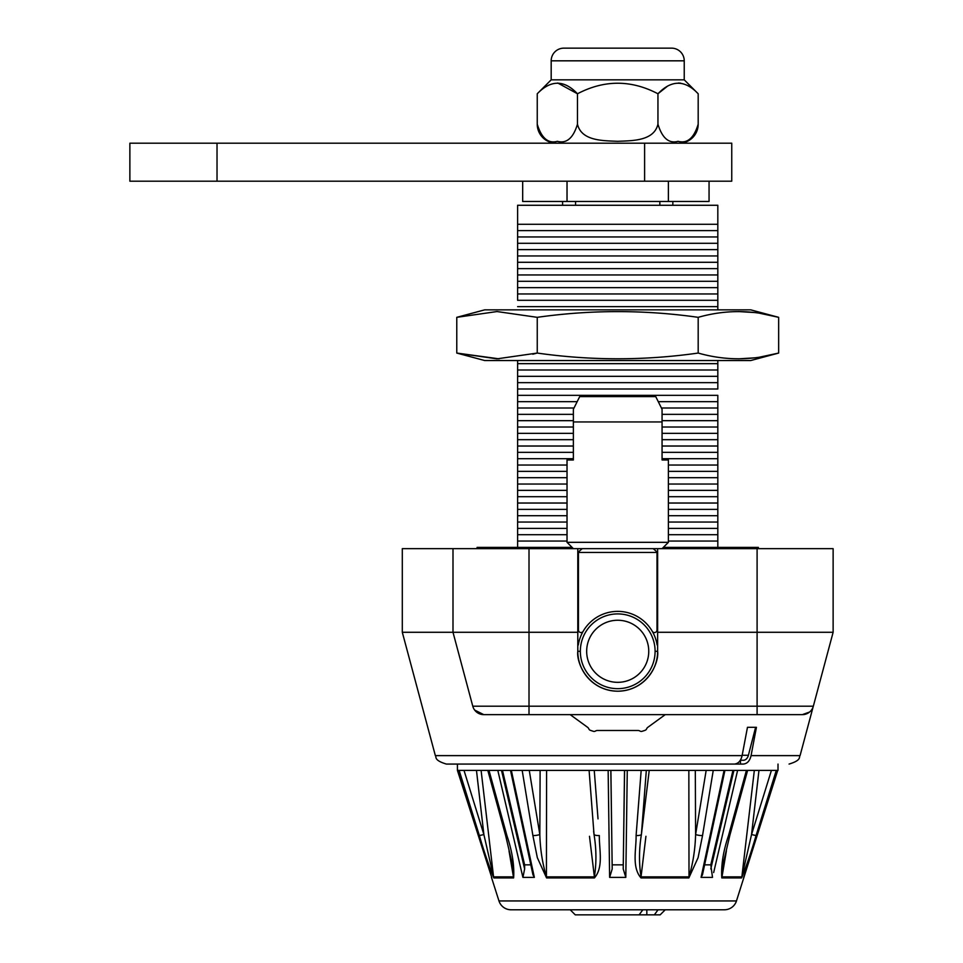 <?xml version="1.0" encoding="UTF-8"?>
<svg xmlns="http://www.w3.org/2000/svg" width="963" height="963" viewBox="0 0 963 963"><rect width="100%" height="100%" fill="white"/><g stroke="black" fill="none" stroke-linecap="round" stroke-linejoin="round"><path stroke-width="1.44" d="M742.112 755.618C740.848 760.914 738.26 763.731 734.312 764.068L743.267 764.068C747.216 763.731 749.816 760.914 751.068 755.618L756.424 727.318L747.469 727.318L742.112 755.618L435.348 755.618L402.305 632.282L452.995 632.282L452.995 548.657L577.8 548.657L577.8 651.289A39.916 39.916 0 0 0 617.716 691.205A39.916 39.916 0 0 0 657.633 651.289L657.633 632.282L833.127 632.282L813.338 706.192A11.4 11.4 -37.3 0 1 802.323 714.642L483.787 714.642L474.651 710.068M734.312 764.068L446.363 764.068C433.025 760.048 436.853 756.665 435.348 755.618M731.507 764.068L617.716 764.068M833.127 632.282L833.127 548.657L833.127 632.282L813.338 706.192L757.099 706.192L757.099 714.642M795.703 714.642L798.52 714.642L795.703 714.642M764.417 714.642L774.589 714.642M809.594 712.03L802.323 714.642M483.787 714.642A11.4 11.4 0 0 1 472.773 706.192L452.995 632.282L577.8 632.282M402.305 632.282L402.305 548.657L452.995 548.657M657.633 632.282L657.633 548.657L833.127 548.657M655.093 651.289L657.633 651.289C659.234 662.965 647.256 690.664 617.716 691.205C588.176 690.664 576.199 662.965 577.8 651.289L580.34 651.289M740.463 760.264L740.463 764.068L743.267 764.068M740.33 760.264L743.352 760.264A7.608 5.381 90 0 0 748.407 755.269L755.606 727.318M794.198 714.642L798.52 714.642M587.286 672.993A37.376 37.376 0 0 1 596.013 620.858A37.376 37.376 0 0 1 648.147 629.585A37.376 37.376 0 0 1 639.42 681.72A37.376 37.376 0 0 1 587.286 672.993A37.376 37.376 0 0 0 639.42 681.72A37.376 37.376 0 0 0 648.147 629.585M570.18 714.642L587.55 727.27A3.804 3.804 0 0 1 588.826 728.883A2.54 2.54 0 0 0 590.343 730.315A83.625 83.625 0 0 0 593.413 731.314A2.54 2.54 0 0 0 595.471 731.049A3.804 3.804 0 0 1 597.457 730.484L637.963 730.484A3.804 3.804 0 0 1 639.95 731.049A2.54 2.54 0 0 0 642.02 731.314A83.625 83.625 0 0 0 645.09 730.315A2.54 2.54 0 0 0 646.606 728.883A3.804 3.804 0 0 1 647.882 727.27L665.24 714.642M657.633 644.957L657.127 644.957A39.916 39.916 0 0 0 652.264 631.307A2.54 2.54 0 0 0 656.995 630.043L656.995 552.461L578.438 552.461L578.438 630.043A2.54 2.54 0 0 0 583.157 631.307A39.916 39.916 0 0 0 578.306 644.957L577.8 644.957M657.633 552.461L653.191 548.657L657.633 548.657M652.264 631.307A39.916 39.916 0 0 0 583.157 631.307M577.8 548.657L582.23 548.657L577.8 552.461M582.23 548.657L653.191 548.657M662.062 548.657L668.394 542.325L668.394 459.965L662.062 459.965L662.062 409.275L662.062 421.95L573.37 421.95L573.37 409.275L573.37 459.965L567.026 459.965L567.026 542.325L668.394 542.325M573.37 548.657L567.026 542.325M573.37 409.275L579.702 396.6L655.731 396.6L662.062 409.275M637.963 730.484A3.804 3.804 0 0 1 639.95 731.049M646.606 728.883A3.804 3.804 0 0 1 647.882 727.27M517.613 281.292L717.82 281.292L717.82 262.285L717.82 300.3L517.613 300.3L517.613 255.953L517.613 300.3M567.026 541.05L517.613 541.05L517.613 534.718L517.613 547.393L517.613 541.05M567.026 534.718L517.613 534.718L517.613 522.042L517.613 534.718M567.026 528.386L517.613 528.386M567.026 522.042L517.613 522.042L517.613 509.379L517.613 522.042M567.026 515.711L517.613 515.711M567.026 509.379L517.613 509.379L517.613 496.703L517.613 509.379M567.026 503.035L517.613 503.035M567.026 496.703L517.613 496.703L517.613 484.04L517.613 496.703M567.026 490.372L517.613 490.372M567.026 484.04L517.613 484.04L517.613 471.364L517.613 484.04M567.026 477.696L517.613 477.696M567.026 471.364L517.613 471.364L517.613 458.689L517.613 471.364M567.026 465.033L517.613 465.033M573.37 458.689L517.613 458.689L517.613 446.025L517.613 458.689M573.37 452.357L517.613 452.357M573.37 446.025L517.613 446.025L517.613 433.35L517.613 446.025M573.37 439.682L517.613 439.682M573.37 433.35L517.613 433.35L517.613 420.675L517.613 433.35M573.37 427.018L517.613 427.018M573.37 420.675L517.613 420.675L517.613 408.011L517.613 420.675M573.37 414.343L517.613 414.343M573.996 408.011L517.613 408.011L517.613 395.336L517.613 408.011M577.162 401.667L517.613 401.667M717.82 395.336L717.82 547.393L717.82 395.336L517.613 395.336L517.613 382.66L517.613 395.336M717.82 389.004L717.82 382.66L717.82 389.004L517.613 389.004M717.82 382.66L717.82 376.328L717.82 382.66L517.613 382.66L517.613 369.997L517.613 382.66M717.82 376.328L717.82 369.997L717.82 376.328L517.613 376.328M717.82 369.997L717.82 363.665L717.82 369.997L517.613 369.997L517.613 360.535L517.613 369.997M717.82 363.665L717.82 360.535L717.82 363.665L517.613 363.665M717.82 306.643L717.82 300.3L717.82 309.857L717.82 306.643L517.613 306.643M717.82 281.292L717.82 293.968L517.613 293.968M717.82 287.636L517.613 287.636M717.82 274.961L517.613 274.961M717.82 268.629L517.613 268.629M717.82 262.285L717.82 255.953L717.82 262.285L517.613 262.285M717.82 255.953L717.82 249.622L717.82 255.953L517.613 255.953L517.613 243.29L517.613 255.953M717.82 249.622L717.82 243.29L717.82 249.622L517.613 249.622M717.82 243.29L717.82 236.946L717.82 243.29L517.613 243.29L517.613 230.614L517.613 243.29M717.82 236.946L717.82 230.614L717.82 236.946L517.613 236.946M717.82 230.614L717.82 224.283L717.82 230.614L517.613 230.614L517.613 224.283L517.613 230.614M562.597 201.472L562.597 205.275M672.836 201.472L672.836 205.275M659.848 201.472L659.848 205.275M575.585 201.472L575.585 205.275M717.82 224.283L717.82 205.275L517.613 205.275L517.613 224.283L717.82 224.283L717.82 205.275M717.82 293.968L717.82 300.3M717.82 401.667L658.259 401.667M717.82 408.011L661.425 408.011M717.82 414.343L662.062 414.343M717.82 420.675L662.062 420.675M717.82 427.018L662.062 427.018M717.82 433.35L662.062 433.35M717.82 439.682L662.062 439.682M717.82 446.025L662.062 446.025M717.82 452.357L662.062 452.357M717.82 458.689L662.062 458.689M717.82 465.033L668.394 465.033M717.82 471.364L668.394 471.364M717.82 477.696L668.394 477.696M717.82 484.04L668.394 484.04M717.82 490.372L668.394 490.372M717.82 496.703L668.394 496.703M717.82 503.035L668.394 503.035M717.82 509.379L668.394 509.379M717.82 515.711L668.394 515.711M717.82 522.042L668.394 522.042M717.82 528.386L668.394 528.386M717.82 534.718L668.394 534.718M717.82 541.05L668.394 541.05M759.566 357.165L778.658 353.06L778.658 317.333L750.755 309.857L484.666 309.857L456.775 317.333L497.004 311.555L537.246 317.333C590.885 309.713 644.536 309.713 698.187 317.333C725.007 309.713 751.838 309.713 778.658 317.333L759.566 313.228M754.535 312.542L738.416 311.555M532.804 354.203L537.246 353.06C590.885 360.68 644.536 360.68 698.187 353.06C725.007 360.68 751.838 360.68 778.658 353.06L750.755 360.535L484.666 360.535L456.775 353.06L499.051 358.826M738.416 358.838L754.535 357.851M537.246 317.333L537.246 353.06L497.004 358.838L456.775 353.06L456.775 317.333M698.187 353.06L698.187 317.333M758.363 548.657L758.363 547.393L663.326 547.393M572.094 547.393L477.07 547.393L477.07 548.657M644.608 143.186L731.748 143.186L731.748 181.2L644.608 181.2L644.608 143.186L129.873 143.186L129.873 181.2L217.024 181.2L217.024 143.186M644.608 181.2L217.024 181.2M522.68 181.2L522.68 201.472L709.057 201.472L709.057 181.2M567.026 201.472L567.026 181.2M668.394 201.472L668.394 181.2M679.18 143.186A19.007 19.007 0 0 0 698.187 124.179C693.962 138.13 687.257 143.836 678.072 141.308C668.912 143.86 662.195 138.142 657.946 124.179C653.949 141.296 631.62 140.682 617.584 141.308C603.632 140.646 581.483 141.26 577.475 124.179C573.25 138.13 566.557 143.836 557.372 141.308C548.2 143.86 541.495 138.142 537.246 124.179A19.007 19.007 0 0 0 556.253 143.186M684.236 79.833L684.236 60.825A12.675 12.675 0 0 0 671.56 48.15L563.861 48.15A12.675 12.675 0 0 0 551.185 60.825L551.185 79.833L684.236 79.833L698.187 93.772C684.886 79.724 671.476 79.724 657.946 93.772C631.114 79.724 604.295 79.724 577.475 93.772C564.186 79.724 550.776 79.724 537.246 93.772L537.246 124.179M551.185 79.833L537.246 93.772M657.946 93.772L657.946 124.179L657.946 93.772L667.696 86.008M678.446 82.999L680.709 83.191M557.746 82.999L577.475 93.772L577.475 124.179L577.475 93.772M698.187 93.772L698.187 124.179M778.008 764.068L778.008 770.4L776.274 770.4L756.051 835.559C751.513 851.184 746.698 865.304 741.63 877.907A6.332 6.223 -90 0 0 741.859 876.86L754.33 770.4L741.859 876.86L751.537 834.56L758.037 778.477M457.425 764.068L457.425 770.4L491.467 876.595M743.701 877.389L777.719 770.4L736.466 900.947L498.966 900.947L491.467 877.389M610.843 770.4L612.203 868.951L609.627 877.389L608.147 770.4L594.255 770.4L598.023 818.875M736.466 900.947A12.675 12.675 0 0 1 724.393 909.782L511.04 909.782A12.675 12.675 0 0 1 498.966 900.947M680.877 909.782L683.598 909.782M665.65 909.782L656.068 909.782M513.171 875.319L509.018 850.895M512.184 863.33L513.435 876.86A6.332 5.224 -90 0 0 513.628 877.907L493.802 877.907C488.723 865.28 483.908 851.16 479.369 835.559L459.146 770.4L457.714 770.4L491.72 877.377M477.383 778.477L483.486 831.105M493.802 877.907A6.332 6.223 90 0 1 493.562 876.86L481.103 770.4L493.562 876.86L483.883 834.56L464.01 770.4L483.883 834.56L476.468 770.4L472.159 770.4M483.883 834.56L479.369 835.559M501.506 770.4L524.63 868.951L522.909 877.389L497.811 770.4L488.999 770.4L506.899 835.559A6.332 0.999 164.7 0 1 505.575 835.318L512.316 864.016M506.899 835.559C512.184 851.184 514.435 865.304 513.628 877.907M488.999 770.4L459.146 770.4M524.63 868.951L524.63 864.858L502.481 770.4M524.63 864.858L530.818 864.858M514.29 840.663L522.909 877.389L534.345 877.389L532.948 874.753L510.51 770.4M500.459 781.667L497.811 770.4L511.341 770.4L534.345 877.389M546.587 770.4L546.418 876.86C542.41 863.197 540.207 849.089 539.834 834.56L540.123 770.4L536.367 770.4M529.265 770.4L539.834 834.56A6.332 1.649 170.6 0 1 532.888 835.559L522.187 770.4L511.341 770.4M593.605 831.105L594.039 834.56C596.422 849.101 596.542 863.197 594.388 876.86L546.418 876.86A6.332 3.575 90 0 0 546.551 877.907L537.33 857.672L532.888 835.559M586.202 770.4L589.103 770.4L594.039 834.56A6.332 1.878 175.6 0 0 599.335 835.559C599.094 849.342 603.825 867.145 594.436 877.907A6.332 1.168 -90 0 1 594.388 876.86L589.488 836.293M594.255 770.4L522.187 770.4M609.627 877.389L625.806 877.389L623.217 868.951L624.53 770.4M623.217 868.951L624.59 770.4L627.274 770.4L625.806 877.389M612.203 868.951L610.891 770.4M612.203 864.858L623.217 864.858M608.147 770.4L641.177 770.4L636.098 835.559A6.332 1.878 -175.6 0 0 641.394 834.56L649.231 770.4L648.219 770.4M645.932 836.293L641.033 876.86C638.89 863.197 639.011 849.089 641.394 834.56L646.317 770.4L641.394 834.56M724.922 770.4L702.484 874.753L701.076 877.389L724.092 770.4L713.246 770.4L702.533 835.559A6.332 1.649 -170.6 0 1 695.599 834.56L706.168 770.4L695.31 770.4L695.599 834.56C695.214 849.101 693.023 863.197 689.002 876.86L641.033 876.86A6.332 1.168 90 0 1 640.997 877.907C631.584 867.061 636.338 849.378 636.098 835.559M702.533 835.559L698.091 857.684L688.87 877.907A6.332 3.575 -90 0 0 689.002 876.86L688.846 770.4M713.246 770.4L641.177 770.4M701.076 877.389L712.512 877.389L710.79 864.858L732.951 770.4M710.79 868.951L733.914 770.4M704.603 864.858L710.79 864.858M724.092 770.4L737.61 770.4L713.655 872.562M726.403 850.895L721.997 876.86L723.117 864.016L721.636 875.235M747.613 770.4L729.846 835.318A6.332 0.999 -164.7 0 1 728.534 835.559L746.421 770.4L737.61 770.4L729.003 807.126M741.859 876.86L721.997 876.86A6.332 5.224 90 0 1 721.793 877.907C720.998 865.28 723.237 851.16 728.534 835.559M648.581 775.793L641.815 831.105M534.08 799.675L529.337 770.857M758.964 770.4L751.537 834.56L771.411 770.4L758.964 770.4M756.051 835.559L751.537 834.56M776.274 770.4L746.421 770.4M665.228 909.782L660.161 914.85L654.359 914.85L658.054 909.782M642.827 909.782L639.131 914.85L575.26 914.85L570.192 909.782M646.835 909.782L646.835 914.85L654.359 914.85M639.131 914.85L646.835 914.85M757.099 548.657L757.099 706.192L529.012 706.192L529.012 714.642M472.773 706.192L529.012 706.192L529.012 548.657M742.172 755.269L748.407 755.269M751.068 755.618L800.072 755.618C798.568 756.665 802.408 760.048 789.058 764.068M642.983 633.269A31.045 31.045 0 0 0 599.684 626.022A31.045 31.045 0 0 0 592.438 669.321A31.045 31.045 0 0 0 635.736 676.568A31.045 31.045 0 0 0 642.983 633.269M684.236 60.825L551.185 60.825M490.191 872.562L459.243 775.227M534.08 876.174L532.419 868.457M703.002 868.457L701.341 876.174M777.719 770.4L758.037 832.285M751.381 853.242L745.23 872.562M493.562 876.86L513.435 876.86M594.436 877.907L546.551 877.907M688.87 877.907L640.997 877.907M741.63 877.907L721.793 877.907M800.072 755.618L813.145 706.818M487.808 770.4L505.575 835.318M723.117 864.052L723.237 863.33M729.846 835.318L723.213 863.498M743.954 877.389L743.954 876.595"/></g></svg>
